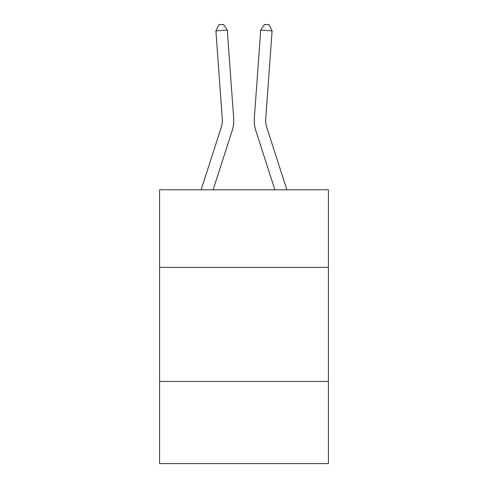 <?xml version="1.0" encoding="UTF-8"?>
<svg xmlns="http://www.w3.org/2000/svg" width="488" height="488" viewBox="0 0 488 488"><rect width="100%" height="100%" fill="white"/><g stroke="black" fill="none" stroke-linecap="round" stroke-linejoin="round"><path stroke-width="0.73" d="M328.424 267.375L328.424 189.801L159.576 189.801L159.576 267.375L328.424 267.375L328.424 463.6L159.576 463.6L159.576 267.375M328.424 381.457L159.576 381.457M232.081 130.943L213.11 189.801L232.081 130.943A34.227 34.227 143.6 0 0 233.642 117.968L227.286 30.073L233.642 117.968M201.123 189.801L221.223 127.441A22.814 22.814 -39.6 0 0 222.266 118.791L215.909 30.89L218.892 24.729L223.443 24.4L227.286 30.073L215.909 30.89M286.877 189.801L266.777 127.441A22.814 22.814 39.6 0 1 265.734 118.791L272.091 30.89L260.714 30.073L254.358 117.968A34.227 34.227 -143.6 0 0 255.919 130.943L274.89 189.801L255.919 130.943M221.223 127.441A22.814 22.814 -36.4 0 0 222.266 118.791A22.814 22.814 -36.4 0 1 221.223 127.441A22.814 22.814 -36.4 0 0 222.266 118.791A22.814 22.814 -36.4 0 1 221.223 127.441A22.814 22.814 -36.4 0 0 222.266 118.791A22.814 22.814 -36.4 0 1 221.223 127.441A22.814 22.814 -36.4 0 0 222.266 118.791A22.814 22.814 -36.4 0 1 221.223 127.441A22.814 22.814 -36.4 0 0 222.266 118.791A22.814 22.814 -36.4 0 1 221.223 127.441A22.814 22.814 -36.4 0 0 222.266 118.791A22.814 22.814 -36.4 0 1 221.223 127.441A22.814 22.814 -36.4 0 0 222.266 118.791A22.814 22.814 -36.4 0 1 221.223 127.441A22.814 22.814 -36.4 0 0 222.266 118.791A22.814 22.814 -36.4 0 1 221.223 127.441A22.814 22.814 -36.4 0 0 222.266 118.791A22.814 22.814 -36.4 0 1 221.223 127.441A22.814 22.814 -36.4 0 0 222.266 118.791A22.814 22.814 -36.4 0 1 221.223 127.441A22.814 22.814 -36.4 0 0 222.266 118.791A22.814 22.814 -36.4 0 1 221.223 127.441A22.814 22.814 -36.4 0 0 222.266 118.791A22.814 22.814 -36.4 0 1 221.223 127.441A22.814 22.814 -36.4 0 0 222.266 118.791A22.814 22.814 -36.4 0 1 221.223 127.441A22.814 22.814 -36.4 0 0 222.266 118.791A22.814 22.814 -36.4 0 1 221.223 127.441A22.814 22.814 -36.4 0 0 222.266 118.791A22.814 22.814 -36.4 0 1 221.223 127.441A22.814 22.814 -36.4 0 0 222.266 118.791A22.814 22.814 -36.4 0 1 221.223 127.441A22.814 22.814 -36.4 0 0 222.266 118.791A22.814 22.814 -36.4 0 1 221.223 127.441A22.814 22.814 -36.4 0 0 222.266 118.791A22.814 22.814 -36.4 0 1 221.223 127.441A22.814 22.814 -36.4 0 0 222.266 118.791A22.814 22.814 -36.4 0 1 221.223 127.441A22.814 22.814 -36.4 0 0 222.266 118.791A22.814 22.814 -36.4 0 1 221.223 127.441A22.814 22.814 -36.4 0 0 222.266 118.791A22.814 22.814 -36.4 0 1 221.223 127.441A22.814 22.814 -36.4 0 0 222.266 118.791A22.814 22.814 -36.4 0 1 221.223 127.441A22.814 22.814 -36.4 0 0 222.266 118.791A22.814 22.814 -36.4 0 1 221.223 127.441A22.814 22.814 -36.4 0 0 222.266 118.791A22.814 22.814 -36.4 0 1 221.223 127.441A22.814 22.814 -36.4 0 0 222.266 118.791A22.814 22.814 -36.4 0 1 221.223 127.441A22.814 22.814 -36.4 0 0 222.266 118.791A22.814 22.814 -36.4 0 1 221.223 127.441A22.814 22.814 -36.4 0 0 222.266 118.791A22.814 22.814 -36.4 0 1 221.223 127.441A22.814 22.814 -36.4 0 0 222.266 118.791A22.814 22.814 -36.4 0 1 221.223 127.441A22.814 22.814 -36.4 0 0 222.266 118.791A22.814 22.814 -36.4 0 1 221.223 127.441A22.814 22.814 -36.4 0 0 222.266 118.791A22.814 22.814 -36.4 0 1 221.223 127.441A22.814 22.814 -36.4 0 0 222.266 118.791A22.814 22.814 -36.4 0 1 221.223 127.441A22.814 22.814 -36.4 0 0 222.266 118.791A22.814 22.814 -36.4 0 1 221.223 127.441A22.814 22.814 -36.4 0 0 222.266 118.791A22.814 22.814 -36.4 0 1 221.223 127.441A22.814 22.814 -36.4 0 0 222.266 118.791A22.814 22.814 -36.4 0 1 221.223 127.441A22.814 22.814 -36.4 0 0 222.266 118.791M266.777 127.441A22.814 22.814 36.4 0 1 265.734 118.791A22.814 22.814 36.4 0 0 266.777 127.441A22.814 22.814 36.4 0 1 265.734 118.791A22.814 22.814 36.4 0 0 266.777 127.441A22.814 22.814 36.4 0 1 265.734 118.791A22.814 22.814 36.4 0 0 266.777 127.441A22.814 22.814 36.4 0 1 265.734 118.791A22.814 22.814 36.4 0 0 266.777 127.441A22.814 22.814 36.4 0 1 265.734 118.791A22.814 22.814 36.4 0 0 266.777 127.441A22.814 22.814 36.4 0 1 265.734 118.791A22.814 22.814 36.4 0 0 266.777 127.441A22.814 22.814 36.4 0 1 265.734 118.791A22.814 22.814 36.4 0 0 266.777 127.441A22.814 22.814 36.4 0 1 265.734 118.791A22.814 22.814 36.4 0 0 266.777 127.441A22.814 22.814 36.4 0 1 265.734 118.791A22.814 22.814 36.4 0 0 266.777 127.441A22.814 22.814 36.4 0 1 265.734 118.791A22.814 22.814 36.4 0 0 266.777 127.441A22.814 22.814 36.4 0 1 265.734 118.791A22.814 22.814 36.4 0 0 266.777 127.441A22.814 22.814 36.4 0 1 265.734 118.791A22.814 22.814 36.4 0 0 266.777 127.441A22.814 22.814 36.4 0 1 265.734 118.791A22.814 22.814 36.4 0 0 266.777 127.441A22.814 22.814 36.4 0 1 265.734 118.791A22.814 22.814 36.4 0 0 266.777 127.441A22.814 22.814 36.4 0 1 265.734 118.791A22.814 22.814 36.4 0 0 266.777 127.441A22.814 22.814 36.4 0 1 265.734 118.791A22.814 22.814 36.4 0 0 266.777 127.441A22.814 22.814 36.4 0 1 265.734 118.791A22.814 22.814 36.4 0 0 266.777 127.441A22.814 22.814 36.4 0 1 265.734 118.791A22.814 22.814 36.4 0 0 266.777 127.441A22.814 22.814 36.4 0 1 265.734 118.791A22.814 22.814 36.4 0 0 266.777 127.441A22.814 22.814 36.4 0 1 265.734 118.791A22.814 22.814 36.4 0 0 266.777 127.441A22.814 22.814 36.4 0 1 265.734 118.791A22.814 22.814 36.4 0 0 266.777 127.441A22.814 22.814 36.4 0 1 265.734 118.791A22.814 22.814 36.4 0 0 266.777 127.441A22.814 22.814 36.4 0 1 265.734 118.791A22.814 22.814 36.4 0 0 266.777 127.441A22.814 22.814 36.4 0 1 265.734 118.791A22.814 22.814 36.4 0 0 266.777 127.441A22.814 22.814 36.4 0 1 265.734 118.791A22.814 22.814 36.4 0 0 266.777 127.441A22.814 22.814 36.4 0 1 265.734 118.791A22.814 22.814 36.4 0 0 266.777 127.441A22.814 22.814 36.4 0 1 265.734 118.791A22.814 22.814 36.4 0 0 266.777 127.441A22.814 22.814 36.4 0 1 265.734 118.791A22.814 22.814 36.4 0 0 266.777 127.441A22.814 22.814 36.4 0 1 265.734 118.791A22.814 22.814 36.4 0 0 266.777 127.441A22.814 22.814 36.4 0 1 265.734 118.791A22.814 22.814 36.4 0 0 266.777 127.441A22.814 22.814 36.4 0 1 265.734 118.791A22.814 22.814 36.4 0 0 266.777 127.441A22.814 22.814 36.4 0 1 265.734 118.791A22.814 22.814 36.4 0 0 266.777 127.441A22.814 22.814 36.4 0 1 265.734 118.791A22.814 22.814 36.4 0 0 266.777 127.441A22.814 22.814 36.4 0 1 265.734 118.791A22.814 22.814 36.4 0 0 266.777 127.441A22.814 22.814 36.4 0 1 265.734 118.791M272.091 30.89L269.108 24.729L264.557 24.4L260.714 30.073L254.358 117.968"/></g></svg>

